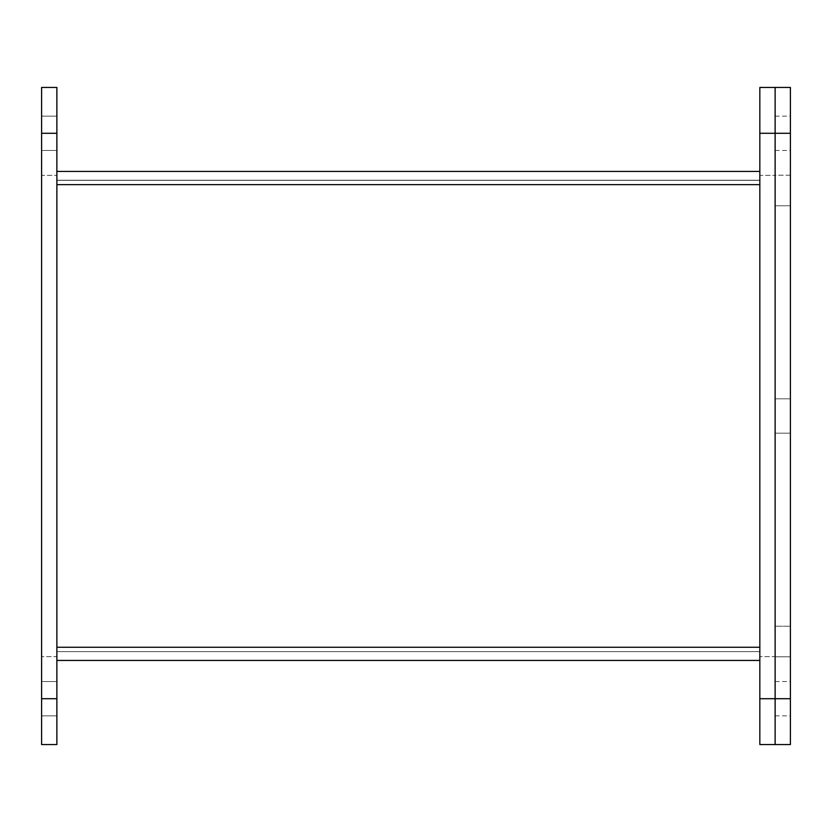 <?xml version="1.0" encoding="UTF-8"?>
<svg xmlns="http://www.w3.org/2000/svg" width="832" height="832" viewBox="0 0 832 832"><rect width="100%" height="100%" fill="white"/><g stroke="black" fill="none" stroke-linecap="round" stroke-linejoin="round"><path stroke-width="0.62" stroke-dasharray="4.16 3.12" d="M759.834 133.286L759.834 87.443L775.122 87.443L775.122 744.557L775.122 87.443L790.4 87.443L790.4 744.557L759.834 744.557L759.834 133.286L759.834 150.467L759.834 133.286L759.834 150.467L759.834 133.286L775.122 133.286L775.122 116.116L775.122 133.286L775.122 116.116L775.122 133.286L775.122 116.116L775.122 133.286L790.4 133.286L790.4 116.116L790.4 133.286M775.122 656.656L775.122 175.344L775.122 656.656L759.834 656.656L775.122 656.656M759.834 175.344L759.834 656.656L759.834 175.344L775.122 175.344L759.834 175.344M759.834 698.714L759.834 715.884L759.834 698.714L759.834 715.884L759.834 698.714L775.122 698.714L775.122 681.533L775.122 698.714L775.122 681.533L775.122 698.714L775.122 681.533L775.122 698.714L790.4 698.714L790.4 681.533L790.4 698.714M56.878 171.434L56.878 647.244L56.878 180.232L759.834 180.232L56.878 180.232L56.878 171.434L759.834 171.434L759.834 651.643L759.834 171.434M56.878 647.244L56.878 180.357L56.878 660.442L56.878 647.244L759.834 647.244L759.834 660.442L759.834 180.357L759.834 647.244L56.878 647.244L759.834 647.244M759.834 660.442L56.878 660.442M759.834 180.357L56.878 180.357L759.834 180.357M56.878 651.643L759.834 651.643L56.878 651.643M56.878 698.714L56.878 744.557L41.6 744.557L41.6 87.443L56.878 87.443L56.878 698.714L56.878 681.533L56.878 698.714L56.878 681.533L56.878 698.714L41.6 698.714L41.6 681.533L41.6 698.714M41.6 175.344L41.6 656.656L41.6 175.344L56.878 175.344L41.6 175.344M41.6 133.286L41.6 116.116L41.6 133.286L41.6 116.116L41.6 133.286L56.878 133.286L56.878 116.116L56.878 133.286M56.878 656.656L56.878 175.344L56.878 656.656L41.6 656.656L56.878 656.656M790.4 416L790.4 433.181L790.4 416M775.122 416L775.122 433.181L775.122 416M775.122 626.215L775.122 205.785L775.122 656.781L775.122 626.215L790.4 626.215L790.4 175.219L775.122 175.219L775.122 205.785L775.122 175.219L790.4 175.219L790.4 656.781L790.4 626.215L775.122 626.215M775.122 656.781L790.4 656.781L775.122 656.781M56.878 184.631L759.834 184.631M775.122 205.785L790.4 205.785L775.122 205.785M775.122 116.116L790.4 116.116M775.122 681.533L790.4 681.533M775.122 150.467L790.4 150.467M775.122 715.884L790.4 715.884M41.6 715.884L56.878 715.884L41.6 715.884M41.6 150.467L56.878 150.467L41.6 150.467M41.6 681.533L56.878 681.533L41.6 681.533M41.6 116.116L56.878 116.116L41.6 116.116M775.122 433.181L790.4 433.181L775.122 433.181M775.122 398.819L790.4 398.819L775.122 398.819"/><path stroke-width="1.25" d="M790.4 133.286L775.122 133.286L775.122 87.443L775.122 698.714L775.122 133.286L759.834 133.286L759.834 744.557L775.122 744.557L775.122 698.714L775.122 744.557L790.4 744.557L790.4 87.443L759.834 87.443L759.834 133.286M759.834 171.434L56.878 171.434M56.878 660.442L759.834 660.442M41.6 698.714L41.6 744.557L56.878 744.557L56.878 87.443L41.6 87.443L41.6 698.714L56.878 698.714M759.834 698.714L790.4 698.714M56.878 184.631L759.834 184.631M759.834 647.244L56.878 647.244M56.878 133.286L41.6 133.286"/></g></svg>
